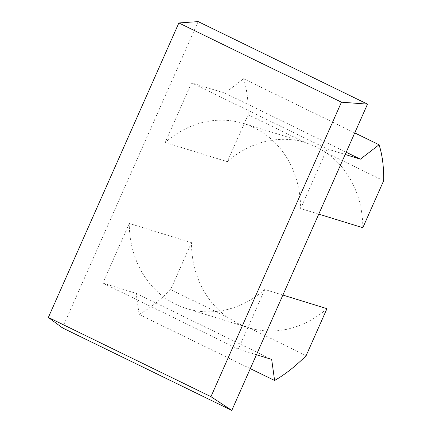 <?xml version="1.0" encoding="UTF-8"?>
<svg xmlns="http://www.w3.org/2000/svg" width="432" height="432" viewBox="0 0 432 432"><rect width="100%" height="100%" fill="white"/><g stroke="black" fill="none" stroke-linecap="round" stroke-linejoin="round"><path stroke-width="0.32" stroke-dasharray="2.16 1.62" d="M227.551 317.336L170.651 289.607L191.468 242.633A96.838 84.542 -72.9 0 0 227.551 317.336L237.616 323.406L249.237 327.91A96.838 84.542 -72.9 0 0 326.954 308.664M191.468 242.633L129.281 223.457A96.838 84.542 107.1 0 0 175.813 304.344A96.838 84.542 107.1 0 0 186.424 308.54A96.838 84.542 107.1 0 0 264.773 289.489L282.89 295.072M249.237 327.91L306.137 355.639M256.451 354.726L238.334 349.137L102.848 283.111L136.183 293.393L271.669 359.419M264.773 289.489L238.334 349.137M250.29 368.631L139.12 314.453L136.183 293.393M170.651 289.607A150.638 72.803 -64 0 1 139.12 314.453M129.281 223.457L102.848 283.111M62.419 327.866L198.142 21.6M354.748 132.91L243.578 78.737L224.921 93.139L191.587 82.863L327.073 148.889L300.64 208.543A96.838 84.542 107.1 0 0 243.497 123.46L305.051 142.441A96.838 84.542 -72.9 0 0 227.335 161.687L248.152 114.712L305.051 142.441M191.587 82.863L165.154 142.511A96.838 84.542 107.1 0 1 243.497 123.46M318.757 214.126L300.64 208.543M327.073 148.889L345.195 154.472M362.826 227.718A96.838 84.542 -72.9 0 0 326.743 153.014L315.911 146.713L305.64 142.625M165.154 142.511L227.335 161.687M383.643 180.743L326.743 153.014M243.578 78.732A150.638 72.803 -64 0 1 248.152 114.712M224.921 93.139L346.183 152.237M186.424 308.54L248.567 327.704"/><path stroke-width="0.65" d="M282.89 295.072L326.954 308.664L306.137 355.639A150.638 72.803 116 0 1 274.606 380.484L250.29 368.631M274.606 380.484L271.669 359.419L256.451 354.726M62.419 327.866L231.784 410.4L210.946 396.673L48.357 317.439L62.419 327.866M210.946 396.673L341.442 102.19L367.502 104.134L231.784 410.4M367.502 104.134L198.142 21.6L178.859 22.955L48.357 317.439M341.442 102.19L178.859 22.955M354.748 132.91L379.064 144.763A150.638 72.803 116 0 1 383.643 180.743L362.826 227.718L318.757 214.126M345.195 154.472L360.407 159.165L379.064 144.763M346.183 152.237L360.407 159.165"/></g></svg>
